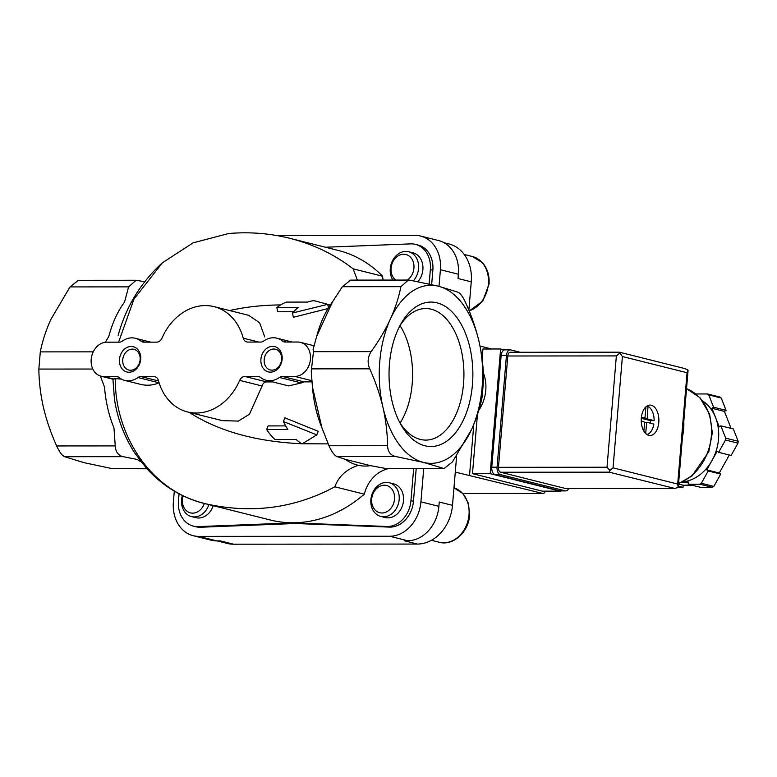 <?xml version="1.0" encoding="UTF-8"?>
<svg xmlns="http://www.w3.org/2000/svg" width="777" height="777" viewBox="0 0 777 777"><rect width="100%" height="100%" fill="white"/><g stroke="black" fill="none" stroke-linecap="round" stroke-linejoin="round"><path stroke-width="1.17" d="M387.373 468.609A138.996 111.975 -75.9 0 1 387.014 469.104L383.721 468.288M112.927 379.186L114.462 399.349C117.541 418.939 124.339 436.878 134.877 453.166L146.591 468.395C162.471 485.907 181.769 497.62 204.487 503.506L270.639 520.075A138.996 111.975 -75.9 0 0 364.296 494.172L334.848 486.8C294.862 508.304 251.874 513.986 205.895 503.855C149.757 491.122 114.831 433.916 115.287 378.652L121.426 379.098M112.927 379.021L115.287 378.652M289.734 238.286L338.17 250.417A138.996 111.975 -75.9 0 1 382.605 276.223L353.156 268.842C334.644 254.516 313.51 244.328 289.734 238.286C269.658 233.314 249.281 231.731 228.593 233.537L193.075 242.861L162.432 262.752L133.994 299.048L118.59 342.171M276.884 307.595A73.844 42.881 90 0 1 286.451 302.098L307.663 302.078A73.844 42.881 90 0 1 314.034 300.66L327.748 304.322L292.511 313.014A73.844 42.881 90 0 1 298.096 307.575L276.884 307.595L277.69 311.742L293.667 311.732M266.647 429.496L287.859 429.487A73.844 42.881 -90 0 1 283.401 421.522L316.793 434.867L302 443.929A73.844 42.881 -90 0 1 296.134 439.442L274.912 439.461A73.844 42.881 -90 0 1 266.647 429.496L268.094 425.913L285.683 425.903M282.478 341.054A6.517 5.245 104.1 0 0 284.178 341.919A6.517 5.245 104.1 0 0 285.227 342.045L297.727 342.035A17.376 13.996 104.1 0 1 300.505 342.375A17.376 13.996 104.1 0 1 310.217 360.936A17.376 13.996 104.1 0 1 294.842 376.427L282.333 376.437A6.517 5.245 104.1 0 0 279.429 377.428A21.717 17.492 104.1 0 1 266.258 380.312A21.717 17.492 104.1 0 1 260.577 377.437A6.517 5.245 104.1 0 0 258.877 376.583A6.517 5.245 104.1 0 0 257.838 376.457L244.891 376.466A6.517 5.245 104.1 0 0 239.685 380.38A54.293 43.735 104.1 0 1 187.616 411.965A54.293 43.735 104.1 0 1 158.391 380.439A6.517 5.245 104.1 0 0 154.876 376.66A6.517 5.245 104.1 0 0 153.836 376.524L140.89 376.534A6.517 5.245 104.1 0 0 137.976 377.535A21.717 17.492 104.1 0 1 124.806 380.419A21.717 17.492 104.1 0 1 119.134 377.544A6.517 5.245 104.1 0 0 117.434 376.68A6.517 5.245 104.1 0 0 116.395 376.554L103.885 376.563A17.376 13.996 104.1 0 1 101.107 376.223A17.376 13.996 104.1 0 1 91.404 357.673A17.376 13.996 104.1 0 1 106.779 342.181L119.279 342.171A6.517 5.245 104.1 0 0 122.193 341.181A21.717 17.492 104.1 0 1 135.363 338.286A21.717 17.492 104.1 0 1 141.035 341.161A6.517 5.245 104.1 0 0 142.735 342.026A6.517 5.245 104.1 0 0 143.774 342.152L156.721 342.142A6.517 5.245 104.1 0 0 161.937 338.228A54.293 43.735 104.1 0 1 213.996 306.633A54.293 43.735 104.1 0 1 243.23 338.16A6.517 5.245 104.1 0 0 246.736 341.948A6.517 5.245 104.1 0 0 247.776 342.074L260.722 342.065A6.517 5.245 104.1 0 0 263.636 341.074A21.717 17.492 104.1 0 1 276.806 338.18A21.717 17.492 104.1 0 1 282.478 341.054L286.431 342.045M213.996 306.633L248.708 315.326L259.615 322.766L264.763 336.965M292.511 313.014L293.347 317.298L328.069 308.527M327.748 304.322L328.448 307.896M124.806 380.419L140.559 384.362C146.97 385.878 153.118 385.363 159.003 382.799L159.062 382.77M239.685 380.38L262.082 385.984L249.456 414.219L238.354 421.085L222.329 420.648L187.616 411.965M262.082 385.984C262.82 383.44 264.335 382.08 266.628 381.905L272.581 381.905M279.429 377.428L301.321 382.915L288.646 385.916L266.258 380.312M316.793 434.867L318.23 431.303L284.906 417.832L283.401 421.522M301.321 382.915L304.079 381.876L311.917 381.876M316.666 336.441A91.715 53.254 -90 0 1 332.459 301.952L316.666 336.441L313.092 349.495L313.461 351.68L311.247 371.464L312.432 386.907L321.892 427.719A91.715 53.254 -90 0 1 312.432 386.907M371.173 351.631C367.706 356.905 367.22 362.636 369.726 368.832C375.446 381.497 379.856 394.308 382.935 407.265A89.044 51.709 90 0 0 423.552 462.422L444.065 468.56L452.408 461.946L471.571 429.467A89.044 51.709 90 0 0 478.972 341.346A89.044 51.709 90 0 0 438.354 286.189A89.044 51.709 90 0 0 390.336 319.153A89.044 51.709 90 0 0 382.935 407.265C385.868 420.25 387.412 433.061 387.548 445.707C387.869 451.709 390.51 455.293 395.474 456.468L423.552 462.422A89.044 51.709 90 0 0 471.571 429.467C476.524 418.492 480.04 407.663 482.148 396.979L483.585 379.788C483.44 367.113 481.895 354.302 478.972 341.346C475.883 328.36 471.484 315.549 465.763 302.913C463.024 296.911 460.382 293.327 457.838 292.152L438.354 286.189L410.275 280.235L408.391 280.06L400.903 286.664C398.786 297.377 395.27 308.207 390.336 319.153C385.237 330.128 378.846 340.948 371.173 351.631L313.461 351.68M105.245 342.278L108.741 336.596A91.715 53.254 -90 0 1 124.534 302.107L128.603 286.868L136.101 280.264L78.38 280.303L70.027 286.917L50.864 319.396C45.921 330.371 42.395 341.2 40.297 351.884L38.85 369.075C39.005 381.75 40.54 394.561 43.463 407.517C46.552 420.503 50.961 433.313 56.672 445.949C59.411 451.952 62.053 455.536 64.598 456.711L84.081 462.674L112.16 468.628L146.95 468.784M140.695 359.343A13.034 10.499 -75.9 0 0 125.719 348.193A13.034 10.499 -75.9 0 0 123.844 370.522A13.034 10.499 -75.9 0 0 140.695 359.343M282.138 359.246A13.034 10.499 -75.9 0 0 267.162 348.086A13.034 10.499 -75.9 0 0 265.287 370.425A13.034 10.499 -75.9 0 0 282.138 359.246M280.614 304.924C262.539 305.079 245.532 306.954 229.584 310.538M353.156 268.842L357.371 280.099M332.459 301.952L342.336 286.713L350.66 280.108L408.391 280.06M136.101 280.264L144.716 281.74M386.344 468.599L370.406 465.637L345.153 459.304L336.907 456.517C334.324 455.351 331.682 451.767 328.982 445.755L321.892 427.719M370.406 465.637A91.715 53.254 -90 0 1 345.153 459.304M358.44 465.316C346.523 469.153 338.665 476.311 334.848 486.8M189.141 412.354C218.648 431.235 256.167 441.695 301.709 443.745M302.331 443.764L328.176 443.881M424.951 445.765A72.212 41.929 90 0 0 470.677 351.243A72.212 41.929 90 0 0 401.01 323.718A72.212 41.929 90 0 0 401.087 424.941A72.212 41.929 90 0 0 424.951 445.765M141.395 462.033A91.715 53.254 -90 0 1 137.228 459.46L123.174 456.672C118.269 455.516 115.627 451.932 115.249 445.911L113.966 427.874A91.715 53.254 -90 0 1 104.506 387.063L100.35 376.01M413.345 280.818A17.376 13.996 -75.9 0 0 418.57 268.589A17.376 13.996 -75.9 0 0 408.644 251.748L412.966 252.826A17.376 13.996 104.1 0 1 422.892 269.668A17.376 13.996 104.1 0 1 417.861 281.692M382.605 276.223A32.576 26.243 -75.9 0 0 383.139 280.079M325.485 247.241L410.625 243.881A26.059 20.998 104.1 0 1 415.472 244.376A26.059 20.998 104.1 0 1 430.361 269.638L429.147 284.032M213.219 505.701A17.376 13.996 104.1 0 1 195.843 517.667L191.521 516.588A17.376 13.996 -75.9 0 0 208.887 504.613M389.248 482.74L393.57 483.818A17.376 13.996 104.1 0 1 403.496 500.66A17.376 13.996 104.1 0 1 385.13 517.531L380.808 516.443A17.376 13.996 -75.9 0 0 399.164 499.582A17.376 13.996 -75.9 0 0 389.248 482.74A17.376 13.996 -75.9 0 0 371.445 496.192A17.376 13.996 -75.9 0 0 380.808 516.443M387.014 469.104A32.576 26.243 -75.9 0 0 364.296 494.172M413.655 468.589L410.955 500.679A26.059 20.998 104.1 0 1 386.897 526.476L292.851 522.882L198.184 526.612A26.059 20.998 104.1 0 1 193.337 526.116A26.059 20.998 104.1 0 1 178.457 500.854L179.05 493.764M483.343 372.853A34.751 27.991 104.1 0 1 478.817 410.256M415.472 244.376L417.968 245.008A26.059 20.998 104.1 0 1 432.857 270.27L431.653 284.596M292.851 522.882L295.347 523.504L200.68 527.233A26.059 20.998 104.1 0 1 195.833 526.738L193.337 526.116M416.2 468.58L413.451 501.301A26.059 20.998 104.1 0 1 389.394 527.097L295.347 523.504M276.34 235.46L415.015 235.363A34.751 27.991 104.1 0 1 420.571 236.043L438.539 240.54A34.751 27.991 104.1 0 1 458.391 274.223L458.032 278.525L471.26 281.837L468.881 310.188M420.571 236.043A34.751 27.991 104.1 0 1 440.413 269.726L439.015 286.354M423.718 468.58L420.92 501.835A34.751 27.991 104.1 0 1 389.743 536.247L198.795 536.383A34.751 27.991 104.1 0 1 193.24 535.703A34.751 27.991 104.1 0 1 173.388 502.02L174.31 491.113M456.653 455.798L452.486 505.351L439.258 502.039L438.898 506.342A34.751 27.991 104.1 0 1 407.721 540.743L404.186 540.743L417.414 544.065L233.537 544.201A39.093 31.488 104.1 0 1 227.282 543.434L217.113 540.889M233.537 544.201L220.299 540.879L216.764 540.889A34.751 27.991 104.1 0 1 211.218 540.209L193.24 535.703M444.055 242.725L448.931 243.939A39.093 31.488 104.1 0 1 471.26 281.837M452.486 505.351A39.093 31.488 104.1 0 1 417.414 544.065M408.644 251.748A17.376 13.996 -75.9 0 0 392.871 260.062A17.376 13.996 -75.9 0 0 392.919 280.07M407.342 280.06A14.044 11.315 -75.9 0 0 413.937 268.114A14.044 11.315 -75.9 0 0 397.873 256.041A14.044 11.315 -75.9 0 0 395.658 280.07M394.541 499.106A14.044 11.315 -75.9 0 0 378.399 487.082A14.044 11.315 -75.9 0 0 376.379 511.149A14.044 11.315 -75.9 0 0 394.541 499.106M182.401 495.464A17.376 13.996 -75.9 0 0 191.521 516.588M183.051 495.775A14.044 11.315 -75.9 0 0 189.53 512.606A14.044 11.315 -75.9 0 0 204.361 503.477M281.429 360.742A10.674 8.605 -75.9 0 0 280.963 362.606M281.575 359.586A10.674 8.605 -75.9 0 0 275.476 349.232A10.674 8.605 -75.9 0 0 264.539 357.498A10.674 8.605 -75.9 0 0 270.289 369.949A10.674 8.605 -75.9 0 0 281.575 359.586M139.977 360.839A10.674 8.605 -75.9 0 0 139.51 362.704M140.132 359.683A10.674 8.605 -75.9 0 0 134.032 349.329A10.674 8.605 -75.9 0 0 123.087 357.605A10.674 8.605 -75.9 0 0 128.846 370.056A10.674 8.605 -75.9 0 0 140.132 359.683M400.087 423.038A65.783 38.199 90 0 0 400.019 325.612M399.796 422.581A65.783 38.199 90 0 0 420.26 439.413A65.783 38.199 90 0 0 425.777 440.093A65.783 38.199 90 0 0 463.927 374.281A65.783 38.199 90 0 0 425.679 308.527A65.783 38.199 90 0 0 399.728 326.078M561.324 490.899A4.341 2.525 -90 0 1 560.421 491.19A4.341 2.525 -90 0 1 560.052 491.151L490.161 473.64L500.621 348.99L504.351 349.922M480.001 346.086L491.676 348.999M455.283 472.095L542.696 493.434A4.341 2.525 -90 0 0 543.055 493.482A4.341 2.525 -90 0 0 545.269 491.2M480.38 346.163L480.273 347.436M473.815 424.32L469.551 475.116M560.421 491.19L542.734 491.21A4.341 2.525 -90 0 1 542.375 491.161L472.474 473.659L477.437 414.627M482.109 358.935L482.944 348.999L500.621 348.99M490.161 473.64L472.474 473.659M683.789 421.377A49.951 40.239 104.1 0 1 682.507 436.655M641.229 420.901L644.628 422.193L643.871 431.148M644.589 422.698L646.911 422.329L653.836 424.067A14.336 8.324 -90 0 1 646.92 434.498M646.629 422.698L645.716 433.527M647.202 418.89L647.989 406.468A14.336 8.324 -90 0 1 654.127 420.629L650.592 420.629L643.667 418.89L647.202 418.89L654.127 420.629M702.777 401.029A43.434 34.994 104.1 0 1 715.588 417.599L719.23 426.903L720.852 425.825L733.333 428.953L738.15 441.268A52.127 41.987 104.1 0 1 737.995 443.143L731.108 455.468L718.628 452.34L717.181 451.272L706.779 469.891L708.216 470.959L701.34 483.284A52.127 41.987 104.1 0 1 699.912 484.226L712.402 487.354L700.699 487.364L688.208 484.236L688.393 482.09L682.187 482.09M729.312 455.021L719.259 473.018L720.706 474.087L713.82 486.412A52.127 41.987 104.1 0 1 712.402 487.354M692.142 485.217L683.197 485.227L683.012 487.373L678.214 487.383M695.871 393.968L707.497 393.958L719.978 397.086A52.127 41.987 104.1 0 1 721.241 398.028L726.058 410.343L724.436 411.421L731.07 428.38M701.34 483.284L713.82 486.412M720.852 425.825L725.669 438.141L738.15 441.268M725.669 438.141A52.127 41.987 104.1 0 1 725.514 440.025L737.995 443.143M707.497 393.958A52.127 41.987 104.1 0 1 708.76 394.901L721.241 398.028M708.76 394.901L713.577 407.216L711.955 408.294L715.588 417.599A43.434 34.994 104.1 0 1 711.985 460.576A43.434 34.994 104.1 0 1 682.517 481.944M699.912 484.226L688.208 484.236M725.514 440.025L718.628 452.34M651.311 405.244A15.2 8.829 -90 0 1 658.857 421.387A15.2 8.829 -90 0 1 650.058 435.499A15.2 8.829 -90 0 1 641.219 420.299A15.2 8.829 -90 0 1 650.038 405.089A15.2 8.829 -90 0 1 651.311 405.244M507.799 355.992L498.455 467.317A4.341 2.525 90 0 0 500.592 472.241L565.248 488.432A4.341 2.525 90 0 0 565.607 488.48L674.679 488.403L609.149 472.163L609.994 470.454L607.012 467.239L616.365 355.915L619.852 353.049L619.424 352.195L510.295 352.272A4.341 2.525 90 0 0 507.799 355.992L616.365 355.915M609.994 470.454L613.043 467.861L677.699 484.052L678.175 487.538L674.679 488.403M619.424 352.195L685.061 368.638L688.033 370.134L687.053 372.727L622.396 356.536L619.852 353.049M678.525 484.061L683.197 485.227M678.35 486.208L683.012 487.373M713.577 407.216L726.058 410.343M711.955 408.294L724.436 411.421M708.216 470.959L720.706 474.087M706.779 469.891L719.259 473.018M520.085 352.263L510.732 349.922A6.517 3.788 90 0 0 510.188 349.854A6.517 3.788 90 0 0 506.449 355.429L497.066 467.191A6.517 3.788 90 0 0 500.271 474.572L565.17 490.831A6.517 3.788 90 0 0 565.714 490.899A6.517 3.788 90 0 0 568.657 488.48M510.188 349.854L504.885 349.854A6.517 3.788 90 0 0 501.146 355.439L491.763 467.191A6.517 3.788 90 0 0 494.959 474.582L559.867 490.831A6.517 3.788 90 0 0 560.411 490.899L565.714 490.899M641.375 417.434L644.988 417.9L645.92 406.857M647.989 406.468L646.377 406.468M650.427 423.212A14.336 8.324 90 0 0 650.592 420.629M643.463 418.269L643.667 418.89M204.487 503.506A138.996 111.975 -75.9 0 0 205.895 503.855M243.23 338.16L258.809 342.065M141.035 341.161L144.978 342.152M116.395 376.554L118.415 377.059M137.976 377.535L159.003 382.799M140.89 376.534L158.527 380.953M153.836 376.524L155.856 377.039M244.891 376.466L266.628 381.905M257.838 376.457L259.858 376.962M282.333 376.437L304.079 381.876M312.014 368.871L369.726 368.832M93.25 351.845L40.297 351.884M92.813 369.036L38.85 369.075M103.885 376.563L114.102 379.127M342.336 286.713L400.903 286.664M128.603 286.868L70.027 286.917M328.982 445.755L387.548 445.707M336.907 456.517L395.474 456.468M294.842 376.427L311.81 380.672M384.469 468.424L443.036 468.385M146.785 468.599L112.16 468.628M123.174 456.672L64.598 456.711M115.249 445.911L56.672 445.949M430.361 269.638L432.857 270.27M198.184 526.612L200.68 527.233M386.897 526.476L389.394 527.097M410.955 500.679L413.451 501.301M458.391 274.223L440.413 269.726M407.721 540.743L389.743 536.247M438.898 506.342L420.92 501.835M216.764 540.889L198.795 536.383M469.143 310.839A28.234 22.747 -75.9 0 0 488.403 283.858A28.234 22.747 -75.9 0 0 472.27 256.488L464.219 254.467M453.962 487.781L463.102 493.735L468.453 503.409L469.638 515.141C468.706 531.915 453.166 546.25 439.16 542.249A28.234 22.747 -75.9 0 0 469.007 514.85A28.234 22.747 -75.9 0 0 453.962 487.791M462.888 493.492L542.696 493.434M560.052 491.151L542.375 491.161M678.574 483.508L691.889 476.087L708.779 451.738L712.334 432.77L709.654 414.248L699.834 397.581L686.538 388.694A49.951 40.239 104.1 0 1 711.343 435.955A49.951 40.239 104.1 0 1 678.593 483.245M613.043 467.861L622.396 356.536M677.699 484.052L687.053 372.727M607.012 467.239L498.455 467.317M609.149 472.163L500.592 472.241M673.805 488.354L565.248 488.432M501.146 355.439L506.449 355.429M491.763 467.191L497.066 467.191M494.959 474.582L500.271 474.572M559.867 490.831L565.17 490.831M644.619 422.329L646.833 422.329L644.619 422.329M643.453 418.405L646.988 418.395M641.297 418.269L644.706 418.269L641.297 418.269M118.153 335.305C126.117 306.536 140.87 282.352 162.432 262.752M276.806 338.18L292.22 342.045M135.363 338.286L150.777 342.142M327.865 304.885L330.38 304.885M300.505 342.375L313.995 345.755M101.107 376.223L113.287 379.273M386.344 468.609L444.065 468.56M472.27 256.488L482.507 262.743C487.451 268.512 489.636 275.65 489.034 284.149L482.75 301.117L469.211 310.994M439.16 542.249L431.39 540.306M462.927 493.541L543.055 493.482M678.282 486.936L688.053 370.58"/></g></svg>
